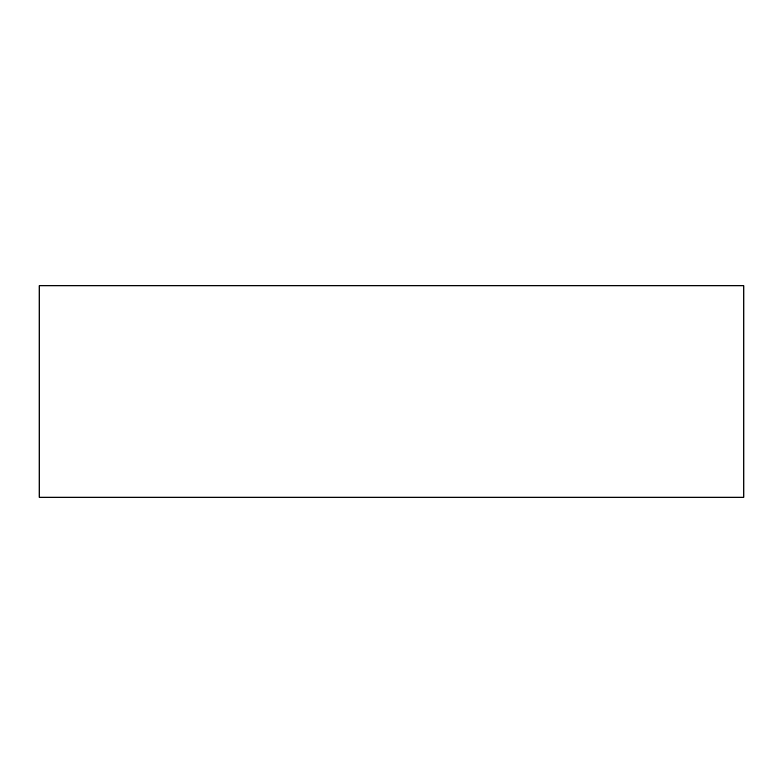 <?xml version="1.0" encoding="UTF-8"?>
<svg xmlns="http://www.w3.org/2000/svg" width="783" height="783" viewBox="0 0 783 783"><rect width="100%" height="100%" fill="white"/><g stroke="black" fill="none" stroke-linecap="round" stroke-linejoin="round"><path stroke-width="1.17" d="M743.85 497.205L743.85 285.795L39.15 285.795L39.15 497.205L743.85 497.205"/></g></svg>
